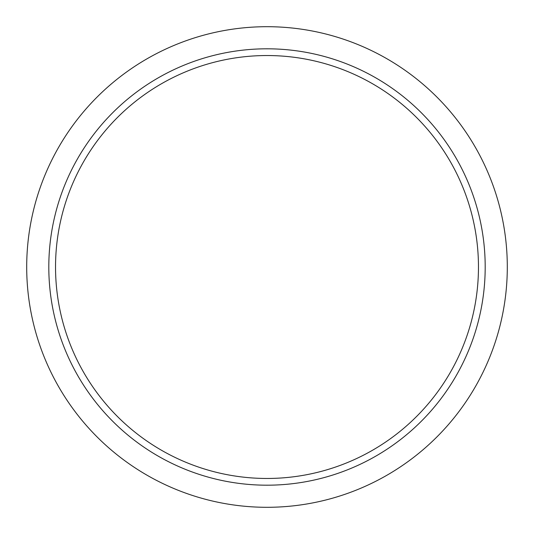 <?xml version="1.0" encoding="UTF-8"?>
<svg xmlns="http://www.w3.org/2000/svg" width="534" height="534" viewBox="0 0 534 534"><rect width="100%" height="100%" fill="white"/><g stroke="black" fill="none" stroke-linecap="round" stroke-linejoin="round"><path stroke-width="0.8" d="M267 55.536A211.464 211.464 0 0 0 55.536 267A211.464 211.464 0 0 0 267 478.464A211.464 211.464 0 0 0 478.464 267A211.464 211.464 0 0 0 267 55.536M48.808 267A218.192 218.192 0 0 0 267 485.192A218.192 218.192 0 0 0 485.192 267A218.192 218.192 0 0 0 267 48.808A218.192 218.192 0 0 0 48.808 267M267 507.3A240.3 240.3 0 0 1 26.7 267A240.3 240.3 0 0 1 267 26.7A240.3 240.3 0 0 1 507.3 267A240.3 240.3 0 0 1 267 507.3"/></g></svg>
